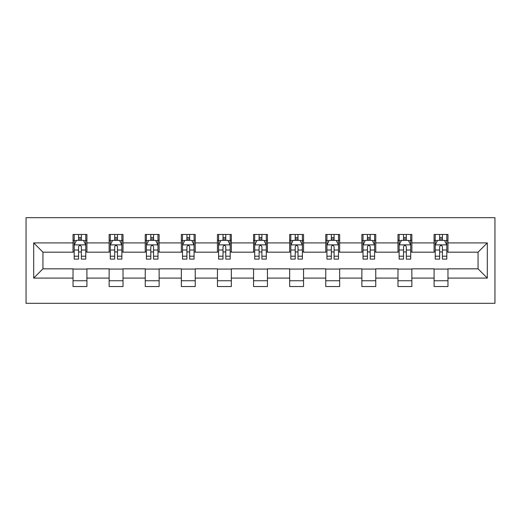 <?xml version="1.0" encoding="UTF-8"?>
<svg xmlns="http://www.w3.org/2000/svg" width="521" height="521" viewBox="0 0 521 521"><rect width="100%" height="100%" fill="white"/><g stroke="black" fill="none" stroke-linecap="round" stroke-linejoin="round"><path stroke-width="0.78" d="M26.05 303.32L494.95 303.32L494.95 217.68L26.05 217.68L26.05 303.32M447.969 242.91L447.969 234.463L434.084 234.463L434.084 242.91L411.864 242.91L411.864 234.463L397.979 234.463L397.979 242.91L375.758 242.91L375.758 234.463L361.874 234.463L361.874 242.91L339.653 242.91L339.653 234.463L325.768 234.463L325.768 242.91L303.548 242.91L303.548 234.463L289.663 234.463L289.663 242.91L267.442 242.91L267.442 234.463L253.558 234.463L253.558 242.91L231.337 242.91L231.337 234.463L217.452 234.463L217.452 242.91L195.232 242.91L195.232 234.463L181.347 234.463L181.347 242.91L159.126 242.91L159.126 234.463L145.242 234.463L145.242 242.91L123.021 242.91L123.021 234.463L109.136 234.463L109.136 242.91L86.916 242.91L86.916 234.463L73.031 234.463L73.031 242.91L33.689 242.91L33.689 278.09L42.943 268.829L73.031 268.829L73.031 286.537L86.916 286.537L86.916 268.829L109.136 268.829L109.136 286.537L123.021 286.537L123.021 268.829L145.242 268.829L145.242 286.537L159.126 286.537L159.126 268.829L181.347 268.829L181.347 286.537L195.232 286.537L195.232 268.829L217.452 268.829L217.452 286.537L231.337 286.537L231.337 268.829L253.558 268.829L253.558 286.537L267.442 286.537L267.442 268.829L289.663 268.829L289.663 286.537L303.548 286.537L303.548 268.829L325.768 268.829L325.768 286.537L339.653 286.537L339.653 268.829L361.874 268.829L361.874 286.537L375.758 286.537L375.758 268.829L397.979 268.829L397.979 286.537L411.864 286.537L411.864 268.829L434.084 268.829L434.084 286.537L447.969 286.537L447.969 268.829L478.057 268.829L478.057 252.171L447.969 252.171L447.969 242.91L487.311 242.91L487.311 278.09L447.969 278.09M434.084 278.09L411.864 278.09M397.979 278.09L375.758 278.09M361.874 278.09L339.653 278.09M325.768 278.09L303.548 278.09M289.663 278.09L267.442 278.09M253.558 278.09L231.337 278.09M217.452 278.09L195.232 278.09M181.347 278.09L159.126 278.09M145.242 278.09L123.021 278.09M109.136 278.09L86.916 278.09M73.031 278.09L33.689 278.09M434.084 242.91L434.084 252.171L411.864 252.171L411.864 242.91M397.979 242.91L397.979 252.171L375.758 252.171L375.758 242.91M361.874 242.91L361.874 252.171L339.653 252.171L339.653 242.91M325.768 242.91L325.768 252.171L303.548 252.171L303.548 242.91M289.663 242.91L289.663 252.171L267.442 252.171L267.442 242.91M253.558 242.91L253.558 252.171L231.337 252.171L231.337 242.91M217.452 242.91L217.452 252.171L195.232 252.171L195.232 242.91M181.347 242.91L181.347 252.171L159.126 252.171L159.126 242.91M145.242 242.91L145.242 252.171L123.021 252.171L123.021 242.91M109.136 242.91L109.136 252.171L86.916 252.171L86.916 242.91M73.031 242.91L73.031 252.171L42.943 252.171L33.689 242.91M42.943 252.171L42.943 268.829M487.311 278.09L478.057 268.829M478.057 252.171L487.311 242.91M73.031 240.246L74.19 240.246M78.586 240.246L81.367 240.246M85.763 240.246L86.916 240.246M73.031 251.936L74.19 251.936M78.586 251.936L81.367 251.936M85.763 251.936L86.916 251.936M73.031 269.064L86.916 269.064M73.031 280.754L86.916 280.754M109.136 269.064L123.021 269.064M109.136 280.754L123.021 280.754M109.136 240.246L110.296 240.246M114.692 240.246L117.472 240.246M121.868 240.246L123.021 240.246M109.136 251.936L110.296 251.936M114.692 251.936L117.472 251.936M121.868 251.936L123.021 251.936M145.242 269.064L159.126 269.064M145.242 280.754L159.126 280.754M145.242 240.246L146.401 240.246M150.797 240.246L153.571 240.246M157.974 240.246L159.126 240.246M145.242 251.936L146.401 251.936M150.797 251.936L153.571 251.936M157.974 251.936L159.126 251.936M181.347 269.064L195.232 269.064M181.347 280.754L195.232 280.754M181.347 240.246L182.506 240.246M186.902 240.246L189.677 240.246M194.079 240.246L195.232 240.246M181.347 251.936L182.506 251.936M186.902 251.936L189.677 251.936M194.079 251.936L195.232 251.936M217.452 269.064L231.337 269.064M217.452 280.754L231.337 280.754M217.452 240.246L218.612 240.246M223.008 240.246L225.782 240.246M230.184 240.246L231.337 240.246M217.452 251.936L218.612 251.936M223.008 251.936L225.782 251.936M230.184 251.936L231.337 251.936M253.558 269.064L267.442 269.064M253.558 280.754L267.442 280.754M253.558 240.246L254.717 240.246M259.113 240.246L261.887 240.246M266.283 240.246L267.442 240.246M253.558 251.936L254.717 251.936M259.113 251.936L261.887 251.936M266.283 251.936L267.442 251.936M289.663 269.064L303.548 269.064M289.663 280.754L303.548 280.754M289.663 240.246L290.816 240.246M295.218 240.246L297.992 240.246M302.388 240.246L303.548 240.246M289.663 251.936L290.816 251.936M295.218 251.936L297.992 251.936M302.388 251.936L303.548 251.936M325.768 269.064L339.653 269.064M325.768 280.754L339.653 280.754M325.768 240.246L326.921 240.246M331.323 240.246L334.098 240.246M338.494 240.246L339.653 240.246M325.768 251.936L326.921 251.936M331.323 251.936L334.098 251.936M338.494 251.936L339.653 251.936M361.874 269.064L375.758 269.064M361.874 280.754L375.758 280.754M361.874 240.246L363.026 240.246M367.429 240.246L370.203 240.246M374.599 240.246L375.758 240.246M361.874 251.936L363.026 251.936M367.429 251.936L370.203 251.936M374.599 251.936L375.758 251.936M397.979 269.064L411.864 269.064M397.979 280.754L411.864 280.754M397.979 240.246L399.132 240.246M403.528 240.246L406.308 240.246M410.704 240.246L411.864 240.246M397.979 251.936L399.132 251.936M403.528 251.936L406.308 251.936M410.704 251.936L411.864 251.936M434.084 269.064L447.969 269.064M434.084 280.754L447.969 280.754M434.084 240.246L435.237 240.246M439.633 240.246L442.414 240.246M446.81 240.246L447.969 240.246M434.084 251.936L435.237 251.936M439.633 251.936L442.414 251.936M446.81 251.936L447.969 251.936M81.367 237.472L78.586 237.472M85.763 256.208L81.367 256.208L81.367 259.113L85.763 259.113L85.763 244.994L83.445 240.363L76.502 240.363L74.19 244.994L74.19 259.113L78.586 259.113L78.586 256.208L74.19 256.208M74.19 244.994L74.19 234.463M85.763 244.994L85.763 234.463M78.586 240.363L78.586 234.463M81.367 234.463L81.367 240.363M81.367 256.208L81.367 246.726C80.442 244.948 79.511 244.948 78.586 246.726L78.586 256.208M117.472 237.472L114.692 237.472M121.868 256.208L117.472 256.208L117.472 259.113L121.868 259.113L121.868 244.994L119.55 240.363L112.608 240.363L110.296 244.994L110.296 259.113L114.692 259.113L114.692 256.208L110.296 256.208M110.296 244.994L110.296 234.463M121.868 244.994L121.868 234.463M114.692 240.363L114.692 234.463M117.472 234.463L117.472 240.363M117.472 256.208L117.472 246.726C116.548 244.948 115.616 244.948 114.692 246.726L114.692 256.208M153.571 237.472L150.797 237.472M157.974 256.208L153.571 256.208L153.571 259.113L157.974 259.113L157.974 244.994L155.655 240.363L148.713 240.363L146.401 244.994L146.401 259.113L150.797 259.113L150.797 256.208L146.401 256.208M146.401 244.994L146.401 234.463M157.974 244.994L157.974 234.463M150.797 240.363L150.797 234.463M153.571 234.463L153.571 240.363M153.571 256.208L153.571 246.726C152.646 244.948 151.722 244.948 150.797 246.726L150.797 256.208M189.677 237.472L186.902 237.472M194.079 256.208L189.677 256.208L189.677 259.113L194.079 259.113L194.079 244.994L191.761 240.363L184.818 240.363L182.506 244.994L182.506 259.113L186.902 259.113L186.902 256.208L182.506 256.208M182.506 244.994L182.506 234.463M194.079 244.994L194.079 234.463M186.902 240.363L186.902 234.463M189.677 234.463L189.677 240.363M189.677 256.208L189.677 246.726C188.752 244.948 187.827 244.948 186.902 246.726L186.902 256.208M225.782 237.472L223.008 237.472M230.184 256.208L225.782 256.208L225.782 259.113L230.184 259.113L230.184 244.994L227.866 240.363L220.924 240.363L218.612 244.994L218.612 259.113L223.008 259.113L223.008 256.208L218.612 256.208M218.612 244.994L218.612 234.463M230.184 244.994L230.184 234.463M223.008 240.363L223.008 234.463M225.782 234.463L225.782 240.363M225.782 256.208L225.782 246.726C224.857 244.948 223.932 244.948 223.008 246.726L223.008 256.208M261.887 237.472L259.113 237.472M266.283 256.208L261.887 256.208L261.887 259.113L266.283 259.113L266.283 244.994L263.971 240.363L257.029 240.363L254.717 244.994L254.717 259.113L259.113 259.113L259.113 256.208L254.717 256.208M254.717 244.994L254.717 234.463M266.283 244.994L266.283 234.463M259.113 240.363L259.113 234.463M261.887 234.463L261.887 240.363M261.887 256.208L261.887 246.726C260.962 244.948 260.038 244.948 259.113 246.726L259.113 256.208M297.992 237.472L295.218 237.472M302.388 256.208L297.992 256.208L297.992 259.113L302.388 259.113L302.388 244.994L300.076 240.363L293.134 240.363L290.816 244.994L290.816 259.113L295.218 259.113L295.218 256.208L290.816 256.208M290.816 244.994L290.816 234.463M302.388 244.994L302.388 234.463M295.218 240.363L295.218 234.463M297.992 234.463L297.992 240.363M297.992 256.208L297.992 246.726C297.068 244.948 296.143 244.948 295.218 246.726L295.218 256.208M334.098 237.472L331.323 237.472M338.494 256.208L334.098 256.208L334.098 259.113L338.494 259.113L338.494 244.994L336.182 240.363L329.239 240.363L326.921 244.994L326.921 259.113L331.323 259.113L331.323 256.208L326.921 256.208M326.921 244.994L326.921 234.463M338.494 244.994L338.494 234.463M331.323 240.363L331.323 234.463M334.098 234.463L334.098 240.363M334.098 256.208L334.098 246.726C333.173 244.948 332.248 244.948 331.323 246.726L331.323 256.208M370.203 237.472L367.429 237.472M374.599 256.208L370.203 256.208L370.203 259.113L374.599 259.113L374.599 244.994L372.287 240.363L365.345 240.363L363.026 244.994L363.026 259.113L367.429 259.113L367.429 256.208L363.026 256.208M363.026 244.994L363.026 234.463M374.599 244.994L374.599 234.463M367.429 240.363L367.429 234.463M370.203 234.463L370.203 240.363M370.203 256.208L370.203 246.726C369.278 244.948 368.354 244.948 367.429 246.726L367.429 256.208M406.308 237.472L403.528 237.472M410.704 256.208L406.308 256.208L406.308 259.113L410.704 259.113L410.704 244.994L408.392 240.363L401.45 240.363L399.132 244.994L399.132 259.113L403.528 259.113L403.528 256.208L399.132 256.208M399.132 244.994L399.132 234.463M410.704 244.994L410.704 234.463M403.528 240.363L403.528 234.463M406.308 234.463L406.308 240.363M406.308 256.208L406.308 246.726C405.384 244.948 404.459 244.948 403.528 246.726L403.528 256.208M442.414 237.472L439.633 237.472M446.81 256.208L442.414 256.208L442.414 259.113L446.81 259.113L446.81 244.994L444.498 240.363L437.555 240.363L435.237 244.994L435.237 259.113L439.633 259.113L439.633 256.208L435.237 256.208M435.237 244.994L435.237 234.463M446.81 244.994L446.81 234.463M439.633 240.363L439.633 234.463M442.414 234.463L442.414 240.363M442.414 256.208L442.414 246.726C441.489 244.948 440.564 244.948 439.633 246.726L439.633 256.208M85.704 244.877L74.249 244.877M74.19 240.643L76.366 240.643M83.588 240.643L85.763 240.643M78.586 250.008L74.19 250.008M85.763 250.008L81.367 250.008M81.367 238.944L78.586 238.944M121.81 244.877L110.354 244.877M110.296 240.643L112.471 240.643M119.693 240.643L121.868 240.643M114.692 250.008L110.296 250.008M121.868 250.008L117.472 250.008M117.472 238.944L114.692 238.944M157.915 244.877L146.46 244.877M146.401 240.643L148.576 240.643M155.799 240.643L157.974 240.643M150.797 250.008L146.401 250.008M157.974 250.008L153.571 250.008M153.571 238.944L150.797 238.944M194.02 244.877L182.565 244.877M182.506 240.643L184.681 240.643M191.904 240.643L194.079 240.643M186.902 250.008L182.506 250.008M194.079 250.008L189.677 250.008M189.677 238.944L186.902 238.944M230.126 244.877L218.67 244.877M218.612 240.643L220.787 240.643M228.003 240.643L230.184 240.643M223.008 250.008L218.612 250.008M230.184 250.008L225.782 250.008M225.782 238.944L223.008 238.944M266.231 244.877L254.769 244.877M254.717 240.643L256.892 240.643M264.108 240.643L266.283 240.643M259.113 250.008L254.717 250.008M266.283 250.008L261.887 250.008M261.887 238.944L259.113 238.944M302.33 244.877L290.874 244.877M290.816 240.643L292.997 240.643M300.213 240.643L302.388 240.643M295.218 250.008L290.816 250.008M302.388 250.008L297.992 250.008M297.992 238.944L295.218 238.944M338.435 244.877L326.98 244.877M326.921 240.643L329.096 240.643M336.319 240.643L338.494 240.643M331.323 250.008L326.921 250.008M338.494 250.008L334.098 250.008M334.098 238.944L331.323 238.944M374.54 244.877L363.085 244.877M363.026 240.643L365.201 240.643M372.424 240.643L374.599 240.643M367.429 250.008L363.026 250.008M374.599 250.008L370.203 250.008M370.203 238.944L367.429 238.944M410.646 244.877L399.19 244.877M399.132 240.643L401.307 240.643M408.529 240.643L410.704 240.643M403.528 250.008L399.132 250.008M410.704 250.008L406.308 250.008M406.308 238.944L403.528 238.944M446.751 244.877L435.296 244.877M435.237 240.643L437.412 240.643M444.634 240.643L446.81 240.643M439.633 250.008L435.237 250.008M446.81 250.008L442.414 250.008M442.414 238.944L439.633 238.944"/></g></svg>
